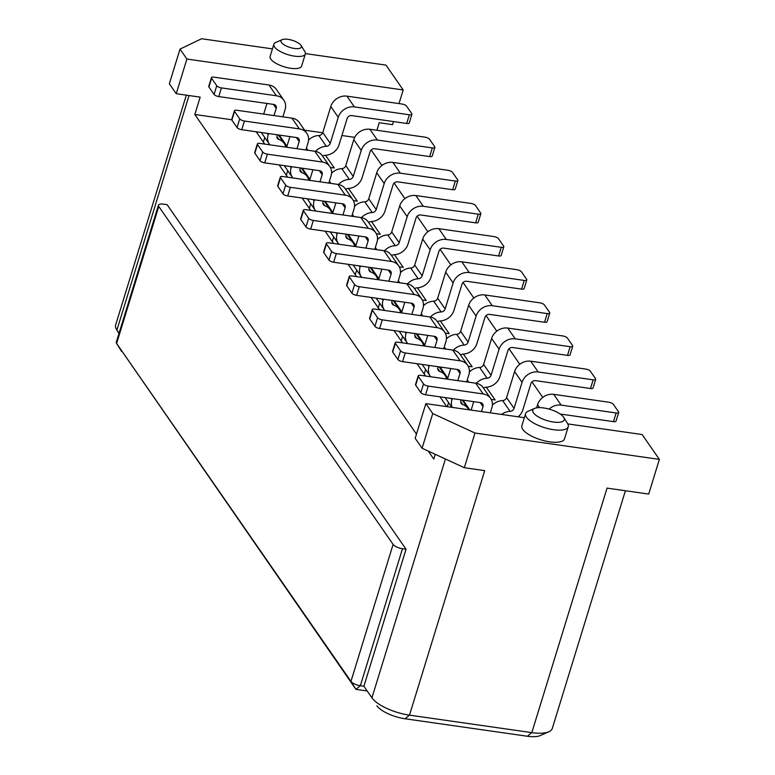 <?xml version="1.0" encoding="UTF-8"?>
<svg xmlns="http://www.w3.org/2000/svg" width="775" height="775" viewBox="0 0 775 775"><rect width="100%" height="100%" fill="white"/><g stroke="black" fill="none" stroke-linecap="round" stroke-linejoin="round"><path stroke-width="1.16" d="M553.398 422.026A16.478 5.803 -162.9 0 1 533.452 412.833A16.478 5.803 -162.9 0 1 534.566 408.415A16.478 5.803 -162.9 0 1 543.633 407.95A16.478 5.803 -162.9 0 1 563.754 417.396A16.478 5.803 -162.9 0 1 553.398 422.026M563.754 417.396L567.533 423.441A22.291 7.847 -162.9 0 1 568.23 426.744A22.291 7.847 -162.9 0 1 553.524 429.718A22.291 7.847 -162.9 0 1 526.535 417.279A22.291 7.847 -162.9 0 1 525.615 413.637A22.291 7.847 -162.9 0 1 528.046 411.293L534.566 408.415M294.355 48.457A10.666 3.749 -162.9 0 1 281.441 42.509A10.666 3.749 -162.9 0 1 282.168 39.651A10.666 3.749 -162.9 0 1 288.038 39.351A10.666 3.749 -162.9 0 1 301.049 45.463A10.666 3.749 -162.9 0 1 294.355 48.457M282.168 39.651L275.648 42.528A16.478 5.803 17.1 0 0 273.846 44.262A16.478 5.803 17.1 0 0 274.524 46.955A16.478 5.803 17.1 0 0 294.481 56.149A16.478 5.803 17.1 0 0 305.34 53.95A16.478 5.803 17.1 0 0 304.827 51.508L301.049 45.463M309.642 139.103L308.595 138.958M330.373 167.439L334.325 168.001L325.5 155.281M286.963 146.233L279.223 135.073M256.176 131.769L264.721 144.092M332.611 172.234L331.574 172.089M353.352 200.57L357.294 201.142L348.479 188.412M309.942 179.364L302.202 168.204M279.155 164.91L287.69 177.223M355.589 205.365L354.543 205.22M376.33 233.701L380.273 234.273L371.448 221.543M332.911 212.495L325.171 201.335M302.124 198.042L310.668 210.354M378.568 238.506L377.522 238.351M399.299 266.842L403.252 267.404L394.427 254.684M355.89 245.627L348.149 234.467M325.103 231.173L333.647 243.486M401.537 271.637L400.501 271.483M422.278 299.973L426.221 300.535L417.405 287.816M378.868 278.758L371.128 267.598M348.082 264.304L356.616 276.617M435.24 454.305L433.777 459.062L428.246 451.079M416.475 434.107L194.835 114.487L231.725 119.757M371.157 149.963L381.93 165.482M394.136 183.094L404.899 198.613M417.115 216.225L427.877 231.744M440.084 249.356L450.856 264.885M463.062 282.488L473.825 298.017M486.041 315.628L496.804 331.148M509.01 348.76L519.783 364.279M531.989 381.891L542.752 397.41M304.623 130.181L322.71 132.767M341.911 135.509L354.718 137.34M469.805 409.897L463.024 400.132M439.977 396.839L446.758 406.604M493.442 404.162L492.396 404.017M447.795 378.161L440.055 367.001M417.008 363.698L425.543 376.02M470.464 371.031L469.427 370.886M491.205 399.367L495.147 399.929L486.332 387.209M424.816 345.03L417.076 333.86M394.029 330.567L402.564 342.889M447.495 337.9L446.448 337.755M468.226 366.236L472.178 366.798L463.353 354.078M401.838 311.889L394.097 300.729M371.051 297.435L379.595 309.748M424.516 304.769L423.47 304.614M445.257 333.105L449.2 333.667L440.374 320.947M406.042 549.233L402.496 548.729A7.75 2.732 -162.9 0 1 393.099 544.399L158.759 206.45A7.75 2.732 -162.9 0 1 158.439 205.181A7.75 2.732 -162.9 0 1 163.544 204.154L167.09 204.658L406.042 549.233L363.892 686.233L360.346 685.73A7.75 2.732 -162.9 0 1 350.959 681.399L116.608 343.441A7.75 2.732 -162.9 0 1 116.531 343.325A7.75 2.732 -162.9 0 1 116.289 342.182L158.439 205.181M445.412 458.994L371.932 697.829L363.892 686.233L371.932 697.829A31.019 10.918 17.1 0 0 409.491 715.141L405.063 718.764A23.26 8.186 -162.9 0 1 376.892 705.783M194.835 114.487L200.173 97.137L176.235 93.717L186.911 59.036L180.013 49.096L169.347 83.778L176.235 93.717M119.059 333.163L116.909 330.053L118.992 333.395M393.477 121.559L392.528 124.639L379.227 122.741L376.912 130.287M158.759 206.45L116.608 343.441L355.919 689.353L366.556 690.874M527.387 736.25L531.815 732.627A31.019 10.918 17.1 0 0 548.884 731.745L540.185 735.591A23.26 8.186 -162.9 0 1 527.387 736.25L405.063 718.764M273.846 44.262L270.117 56.401A16.478 5.803 17.1 0 0 290.741 68.287A16.478 5.803 17.1 0 0 301.611 66.088L305.34 53.95M305.418 53.591L385.96 65.11L403.194 89.958L398.999 103.598M403.194 89.958L186.911 59.036M180.013 49.096L201.587 38.75L272.422 48.873M322.671 156.211A3.875 3.313 -34.7 0 1 325.171 155.3A13.572 11.586 145.3 0 0 339.043 144.809L347.123 118.546A3.875 3.313 -34.7 0 1 351.734 115.591L406.691 123.448A3.875 1.366 17.1 0 0 409.248 122.925L411.922 114.254A3.875 1.366 -162.9 0 1 409.365 114.778L354.407 106.921A13.572 11.586 145.3 0 0 338.258 117.287L330.257 143.297A3.875 3.313 -34.7 0 1 326.294 146.291A13.572 11.586 145.3 0 0 315.541 151.377M330.257 143.297L322.787 132.525L330.789 106.514A13.572 11.586 145.3 0 1 346.938 96.148L401.896 104.005A3.875 1.366 -162.9 0 1 406.594 106.175L411.757 113.625A3.875 1.366 -162.9 0 1 411.922 114.254M322.787 132.525A3.875 3.313 -34.7 0 1 318.825 135.518A13.572 11.586 145.3 0 0 308.566 140.081M355.26 274.67L356.684 270.058M369.249 267.327L368.978 268.218A3.875 3.313 145.3 0 0 369.336 270.94A3.875 3.313 145.3 0 0 370.838 272.054A13.572 11.586 -34.7 0 1 376.108 275.948A13.572 11.586 -34.7 0 1 377.687 279.63M368.299 228.296L360.83 217.523L305.873 209.667A3.875 1.366 17.1 0 0 303.316 210.19A3.875 1.366 17.1 0 0 303.48 210.819L308.644 218.279A3.875 1.366 17.1 0 0 313.342 220.439L368.299 228.296A13.572 11.586 -34.7 0 1 375.72 232.703A13.572 11.586 -34.7 0 1 376.979 242.207L374.771 249.366M360.83 217.523A13.572 11.586 -34.7 0 1 368.251 221.931L375.72 232.703M303.48 210.819L300.807 219.49L305.98 226.949L308.644 218.279M300.807 219.49A3.875 1.366 -162.9 0 1 300.652 218.86L303.316 210.19M361.78 277.363A13.572 11.586 -34.7 0 1 361.295 276.704L353.826 265.941A13.572 11.586 -34.7 0 1 353.274 265.05M358.854 235.997L355.58 246.624M361.295 276.704A13.572 11.586 -34.7 0 1 360.036 267.201L360.385 266.067M365.907 248.097L368.115 240.938A3.875 3.313 145.3 0 0 367.747 238.225A3.875 3.313 145.3 0 0 365.635 236.966L310.678 229.109A3.875 1.366 -162.9 0 1 305.98 226.949M332.291 241.529L333.705 236.927M346.27 234.195L345.999 235.087A3.875 3.313 145.3 0 0 346.357 237.809A3.875 3.313 145.3 0 0 347.859 238.913A13.572 11.586 -34.7 0 1 353.129 242.817A13.572 11.586 -34.7 0 1 354.708 246.498M345.321 195.164L337.861 184.392L282.894 176.535A3.875 1.366 17.1 0 0 280.337 177.058A3.875 1.366 17.1 0 0 280.502 177.688L285.675 185.138A3.875 1.366 17.1 0 0 290.363 187.308L345.321 195.164A13.572 11.586 -34.7 0 1 352.741 199.572A13.572 11.586 -34.7 0 1 354.001 209.076L351.802 216.235M337.861 184.392A13.572 11.586 -34.7 0 1 345.272 188.8L352.741 199.572M280.502 177.688L277.838 186.358L283.001 193.808L285.675 185.138M277.838 186.358A3.875 1.366 -162.9 0 1 277.673 185.729L280.337 177.058M338.811 244.222A13.572 11.586 -34.7 0 1 338.317 243.573L330.847 232.81A13.572 11.586 -34.7 0 1 330.295 231.919M335.875 202.866L332.611 213.493M338.317 243.573A13.572 11.586 -34.7 0 1 337.057 234.069L337.406 232.926M342.938 214.966L345.137 207.807A3.875 3.313 145.3 0 0 344.778 205.094A3.875 3.313 145.3 0 0 342.657 203.835L287.699 195.978A3.875 1.366 -162.9 0 1 283.001 193.808M309.312 208.398L310.727 203.796M323.291 201.064L323.02 201.955A3.875 3.313 145.3 0 0 323.378 204.668A3.875 3.313 145.3 0 0 324.89 205.782A13.572 11.586 -34.7 0 1 330.16 209.686A13.572 11.586 -34.7 0 1 331.739 213.367M322.352 162.033L314.882 151.261L259.925 143.404A3.875 1.366 17.1 0 0 257.368 143.917A3.875 1.366 17.1 0 0 257.523 144.557L262.696 152.007A3.875 1.366 17.1 0 0 267.394 154.177L322.352 162.033A13.572 11.586 -34.7 0 1 329.762 166.441A13.572 11.586 -34.7 0 1 331.022 175.944L328.823 183.103M314.882 151.261A13.572 11.586 -34.7 0 1 322.293 155.668L329.762 166.441M257.523 144.557L254.859 153.227L260.032 160.677L262.696 152.007M254.859 153.227A3.875 1.366 -162.9 0 1 254.694 152.588L257.368 143.917M315.832 211.091A13.572 11.586 -34.7 0 1 315.338 210.442L307.878 199.679A13.572 11.586 -34.7 0 1 307.326 198.778M312.897 169.735L309.632 180.362M315.338 210.442A13.572 11.586 -34.7 0 1 314.078 200.938L314.427 199.795M319.959 181.834L322.158 174.675A3.875 3.313 145.3 0 0 321.799 171.963A3.875 3.313 145.3 0 0 319.678 170.703L264.721 162.847A3.875 1.366 -162.9 0 1 260.032 160.677M286.333 175.266L287.757 170.665M300.322 167.933L300.051 168.824A3.875 3.313 145.3 0 0 300.409 171.537A3.875 3.313 145.3 0 0 301.911 172.651A13.572 11.586 -34.7 0 1 307.181 176.555A13.572 11.586 -34.7 0 1 308.76 180.236M299.373 128.902L291.904 118.129L236.947 110.273A3.875 1.366 17.1 0 0 234.389 110.786A3.875 1.366 17.1 0 0 234.554 111.426L239.717 118.875A3.875 1.366 17.1 0 0 244.416 121.036L299.373 128.902A13.572 11.586 -34.7 0 1 306.793 133.3A13.572 11.586 -34.7 0 1 308.053 142.813L305.844 149.972M291.904 118.129A13.572 11.586 -34.7 0 1 299.324 122.537L306.793 133.3M234.554 111.426L231.88 120.096L237.053 127.546L239.717 118.875M231.88 120.096A3.875 1.366 -162.9 0 1 231.725 119.457L234.389 110.786M292.853 177.959A13.572 11.586 -34.7 0 1 292.369 177.31L284.9 166.538A13.572 11.586 -34.7 0 1 284.347 165.647M289.927 136.603L286.653 147.231M292.369 177.31A13.572 11.586 -34.7 0 1 291.109 167.807L291.458 166.664M296.98 148.703L299.189 141.544A3.875 3.313 145.3 0 0 298.821 138.832A3.875 3.313 145.3 0 0 296.709 137.572L241.752 129.706A3.875 1.366 -162.9 0 1 237.053 127.546M263.364 142.135L264.779 137.524M277.343 134.802L277.072 135.693A3.875 3.313 145.3 0 0 277.431 138.405A3.875 3.313 145.3 0 0 278.932 139.519A13.572 11.586 -34.7 0 1 284.202 143.414A13.572 11.586 -34.7 0 1 285.781 147.105M276.394 95.761L268.935 84.998L213.968 77.142A3.875 1.366 17.1 0 0 211.42 77.655A3.875 1.366 17.1 0 0 211.575 78.285L216.748 85.744A3.875 1.366 17.1 0 0 221.437 87.904L276.394 95.761A13.572 11.586 -34.7 0 1 283.815 100.169A13.572 11.586 -34.7 0 1 285.074 109.682L282.875 116.841M268.935 84.998A13.572 11.586 -34.7 0 1 276.346 89.406L283.815 100.169M211.575 78.285L208.911 86.955L214.074 94.414L216.748 85.744M208.911 86.955A3.875 1.366 -162.9 0 1 208.746 86.325L211.42 77.655M269.884 144.828A13.572 11.586 -34.7 0 1 269.39 144.179L261.921 133.407A13.572 11.586 -34.7 0 1 261.369 132.515M266.949 103.462L263.684 114.09M269.39 144.179A13.572 11.586 -34.7 0 1 268.131 134.676L268.479 133.532M274.011 115.572L276.21 108.413A3.875 3.313 145.3 0 0 275.852 105.691A3.875 3.313 145.3 0 0 273.73 104.431L218.773 96.575A3.875 1.366 -162.9 0 1 214.074 94.414M345.65 189.342A3.875 3.313 -34.7 0 1 348.14 188.432A13.572 11.586 145.3 0 0 362.022 177.94L370.101 151.687A3.875 3.313 -34.7 0 1 374.713 148.722L429.67 156.579A3.875 1.366 17.1 0 0 432.227 156.066L434.891 147.395A3.875 1.366 -162.9 0 0 434.736 146.756L429.563 139.306A3.875 1.366 -162.9 0 0 424.874 137.136L369.907 129.28A13.572 11.586 145.3 0 0 353.768 139.645L345.766 165.656A3.875 3.313 -34.7 0 1 341.804 168.659A13.572 11.586 145.3 0 0 331.545 173.213M434.891 147.395A3.875 1.366 -162.9 0 1 432.334 147.909L377.377 140.052A13.572 11.586 145.3 0 0 361.237 150.418L353.235 176.429A3.875 3.313 -34.7 0 1 349.263 179.422A13.572 11.586 145.3 0 0 338.51 184.508M368.629 222.483A3.875 3.313 -34.7 0 1 371.118 221.563A13.572 11.586 145.3 0 0 384.991 211.071L393.07 184.818A3.875 3.313 -34.7 0 1 397.691 181.854L452.648 189.71A3.875 1.366 17.1 0 0 455.206 189.197L457.87 180.527A3.875 1.366 -162.9 0 0 457.705 179.887L452.542 172.438A3.875 1.366 -162.9 0 0 447.843 170.267L392.886 162.411A13.572 11.586 145.3 0 0 376.747 172.777L368.745 198.787A3.875 3.313 -34.7 0 1 364.773 201.791A13.572 11.586 145.3 0 0 354.514 206.353M457.87 180.527A3.875 1.366 -162.9 0 1 455.312 181.04L400.355 173.183A13.572 11.586 145.3 0 0 384.206 183.549L376.204 209.56A3.875 3.313 -34.7 0 1 372.242 212.553A13.572 11.586 145.3 0 0 361.489 217.639M391.598 255.614A3.875 3.313 -34.7 0 1 394.088 254.694A13.572 11.586 145.3 0 0 407.97 244.212L416.049 217.949A3.875 3.313 -34.7 0 1 420.66 214.985L475.618 222.842A3.875 1.366 17.1 0 0 478.175 222.328L480.849 213.658A3.875 1.366 -162.9 0 0 480.684 213.018L475.521 205.569A3.875 1.366 -162.9 0 0 470.822 203.408L415.865 195.552A13.572 11.586 145.3 0 0 399.716 205.908L391.714 231.928A3.875 3.313 -34.7 0 1 387.752 234.922A13.572 11.586 145.3 0 0 377.493 239.485M480.849 213.658A3.875 1.366 -162.9 0 1 478.291 214.171L423.334 206.315A13.572 11.586 145.3 0 0 407.185 216.68L399.183 242.691A3.875 3.313 -34.7 0 1 395.221 245.685A13.572 11.586 145.3 0 0 384.468 250.771M414.577 288.746A3.875 3.313 -34.7 0 1 417.066 287.825A13.572 11.586 145.3 0 0 430.948 277.343L439.028 251.081A3.875 3.313 -34.7 0 1 443.639 248.116L498.596 255.973A3.875 1.366 17.1 0 0 501.154 255.459L503.818 246.789A3.875 1.366 -162.9 0 0 503.663 246.159L498.49 238.7A3.875 1.366 -162.9 0 0 493.801 236.54L438.834 228.683A13.572 11.586 145.3 0 0 422.695 239.049L414.693 265.06A3.875 3.313 -34.7 0 1 410.731 268.053A13.572 11.586 145.3 0 0 400.472 272.616M503.818 246.789A3.875 1.366 -162.9 0 1 501.26 247.303L446.303 239.446A13.572 11.586 145.3 0 0 430.164 249.812L422.162 275.823A3.875 3.313 -34.7 0 1 418.19 278.816A13.572 11.586 145.3 0 0 407.437 283.902M186.329 95.16L115.63 324.996A31.019 10.918 17.1 0 0 116.599 329.588A31.019 10.918 17.1 0 0 116.909 330.053L189.052 95.548M445.131 308.954L437.672 298.191L445.673 272.18A13.572 11.586 145.3 0 1 461.813 261.814L516.77 269.671A3.875 1.366 -162.9 0 1 521.468 271.831L526.632 279.291A3.875 1.366 -162.9 0 1 526.797 279.92A3.875 1.366 -162.9 0 1 524.239 280.434L469.282 272.577A13.572 11.586 145.3 0 0 453.133 282.943L445.131 308.954A3.875 3.313 -34.7 0 1 441.169 311.957A13.572 11.586 145.3 0 0 430.416 317.033M391.278 261.427L383.809 250.664L328.852 242.798A3.875 1.366 17.1 0 0 326.294 243.321A3.875 1.366 17.1 0 0 326.449 243.951L331.623 251.41A3.875 1.366 17.1 0 0 336.321 253.57L391.278 261.427A13.572 11.586 -34.7 0 1 398.689 265.835A13.572 11.586 -34.7 0 1 399.948 275.338L397.749 282.497M326.449 243.951L323.785 252.621L328.958 260.08L331.623 251.41M468.11 342.085L460.641 331.322L468.642 305.311A13.572 11.586 145.3 0 1 484.792 294.946L539.749 302.802A3.875 1.366 -162.9 0 1 544.438 304.963L549.611 312.422A3.875 1.366 -162.9 0 1 549.775 313.052A3.875 1.366 -162.9 0 1 547.218 313.575L492.261 305.708A13.572 11.586 145.3 0 0 476.112 316.074L468.11 342.085A3.875 3.313 -34.7 0 1 464.147 345.088A13.572 11.586 145.3 0 0 453.394 350.174M414.247 294.558L406.788 283.795L351.821 275.939A3.875 1.366 17.1 0 0 349.263 276.452A3.875 1.366 17.1 0 0 349.428 277.082L354.601 284.541A3.875 1.366 17.1 0 0 359.29 286.702L414.247 294.558A13.572 11.586 -34.7 0 1 421.668 298.966A13.572 11.586 -34.7 0 1 422.927 308.469L420.718 315.628M349.428 277.082L346.764 285.752L351.927 293.212L354.601 284.541M491.088 375.226L483.619 364.453L491.621 338.442A13.572 11.586 145.3 0 1 507.761 328.077L562.727 335.933A3.875 1.366 -162.9 0 1 567.416 338.103L572.589 345.553A3.875 1.366 -162.9 0 1 572.744 346.183A3.875 1.366 -162.9 0 1 570.187 346.706L515.23 338.849A13.572 11.586 145.3 0 0 499.09 349.215L491.088 375.226A3.875 3.313 -34.7 0 1 487.117 378.219A13.572 11.586 145.3 0 0 476.363 383.305M437.226 327.689L429.757 316.927L374.8 309.07A3.875 1.366 17.1 0 0 372.242 309.583A3.875 1.366 17.1 0 0 372.407 310.213L377.57 317.673A3.875 1.366 17.1 0 0 382.269 319.833L437.226 327.689A13.572 11.586 -34.7 0 1 444.637 332.097A13.572 11.586 -34.7 0 1 445.906 341.61L443.697 348.769M372.407 310.213L369.733 318.883L374.906 326.343L377.57 317.673M514.058 408.357L506.588 397.585L514.6 371.574A13.572 11.586 145.3 0 1 530.739 361.208L585.697 369.065A3.875 1.366 -162.9 0 1 590.395 371.235L595.558 378.684A3.875 1.366 -162.9 0 1 595.723 379.324A3.875 1.366 -162.9 0 1 593.166 379.837L538.208 371.981A13.572 11.586 145.3 0 0 522.059 382.346L514.058 408.357A3.875 3.313 -34.7 0 1 510.095 411.351A13.572 11.586 145.3 0 0 501.541 414.441M460.205 360.83L452.736 350.058L397.778 342.201A3.875 1.366 17.1 0 0 395.221 342.715A3.875 1.366 17.1 0 0 395.376 343.354L400.549 350.804A3.875 1.366 17.1 0 0 405.238 352.964L460.205 360.83A13.572 11.586 -34.7 0 1 467.616 365.228A13.572 11.586 -34.7 0 1 468.875 374.742L466.676 381.901M395.376 343.354L392.712 352.024L397.885 359.474L400.549 350.804M536.61 407.844L537.569 404.705A13.572 11.586 145.3 0 1 553.718 394.339L608.675 402.196A3.875 1.366 -162.9 0 1 613.364 404.366L618.537 411.816A3.875 1.366 -162.9 0 1 618.702 412.455A3.875 1.366 -162.9 0 1 616.144 412.968L561.178 405.112A13.572 11.586 145.3 0 0 549.107 409.113M483.174 393.962L475.705 383.189L420.748 375.332A3.875 1.366 17.1 0 0 418.19 375.846A3.875 1.366 17.1 0 0 418.355 376.485L423.528 383.935A3.875 1.366 17.1 0 0 428.217 386.105L483.174 393.962A13.572 11.586 -34.7 0 1 490.594 398.369A13.572 11.586 -34.7 0 1 491.854 407.873L490.323 412.833M418.355 376.485L415.691 385.156L420.854 392.605L423.528 383.935M437.555 321.877A3.875 3.313 -34.7 0 1 440.045 320.957A13.572 11.586 145.3 0 0 453.918 310.475L461.997 284.212A3.875 3.313 -34.7 0 1 466.618 281.248L521.575 289.104A3.875 1.366 17.1 0 0 524.132 288.591L526.797 279.92M437.672 298.191A3.875 3.313 -34.7 0 1 433.7 301.184A13.572 11.586 145.3 0 0 423.441 305.747M388.885 281.238L391.084 274.069A3.875 3.313 145.3 0 0 390.726 271.357A3.875 3.313 145.3 0 0 388.604 270.097L333.647 262.241A3.875 1.366 -162.9 0 1 328.958 260.08M323.785 252.621A3.875 1.366 -162.9 0 1 323.621 251.991L326.294 243.321M384.758 310.494A13.572 11.586 -34.7 0 1 384.264 309.845A13.572 11.586 -34.7 0 1 383.005 300.332L383.354 299.198M381.823 269.128L378.558 279.756M384.264 309.845L376.795 299.073A13.572 11.586 -34.7 0 1 376.253 298.181M392.218 300.468L391.947 301.349A3.875 3.313 145.3 0 0 392.305 304.071A3.875 3.313 145.3 0 0 393.816 305.185A13.572 11.586 -34.7 0 1 399.086 309.08A13.572 11.586 -34.7 0 1 400.665 312.761M383.809 250.664A13.572 11.586 -34.7 0 1 391.22 255.062L398.689 265.835M460.524 355.008A3.875 3.313 -34.7 0 1 463.014 354.088A13.572 11.586 145.3 0 0 476.896 343.606L484.976 317.343A3.875 3.313 -34.7 0 1 489.587 314.388L544.544 322.245A3.875 1.366 17.1 0 0 547.102 321.722L549.775 313.052M460.641 331.322A3.875 3.313 -34.7 0 1 456.678 334.316A13.572 11.586 145.3 0 0 446.419 338.878M411.854 314.369L414.063 307.21A3.875 3.313 145.3 0 0 413.705 304.488A3.875 3.313 145.3 0 0 411.583 303.228L356.626 295.372A3.875 1.366 -162.9 0 1 351.927 293.212M346.764 285.752A3.875 1.366 -162.9 0 1 346.599 285.123L349.263 276.452M407.737 343.625A13.572 11.586 -34.7 0 1 407.243 342.976A13.572 11.586 -34.7 0 1 405.984 333.463L406.332 332.33M404.802 302.26L401.537 312.887M407.243 342.976L399.774 332.204A13.572 11.586 -34.7 0 1 399.222 331.312M415.197 333.599L414.925 334.49A3.875 3.313 145.3 0 0 415.284 337.202A3.875 3.313 145.3 0 0 416.785 338.317A13.572 11.586 -34.7 0 1 422.055 342.211A13.572 11.586 -34.7 0 1 423.634 345.902M406.788 283.795A13.572 11.586 -34.7 0 1 414.199 288.203L421.668 298.966M483.503 388.139A3.875 3.313 -34.7 0 1 485.993 387.229A13.572 11.586 145.3 0 0 499.875 376.737L507.954 350.474A3.875 3.313 -34.7 0 1 512.566 347.52L567.523 355.376A3.875 1.366 17.1 0 0 570.08 354.853L572.744 346.183M483.619 364.453A3.875 3.313 -34.7 0 1 479.647 367.447A13.572 11.586 145.3 0 0 469.398 372.01M434.833 347.5L437.032 340.341A3.875 3.313 145.3 0 0 436.674 337.619A3.875 3.313 145.3 0 0 434.562 336.36L379.595 328.503A3.875 1.366 -162.9 0 1 374.906 326.343M369.733 318.883A3.875 1.366 -162.9 0 1 369.578 318.254L372.242 309.583M430.706 376.757A13.572 11.586 -34.7 0 1 430.222 376.108A13.572 11.586 -34.7 0 1 428.963 366.604L429.311 365.461M427.781 335.391L424.506 346.018M430.222 376.108L422.753 365.335A13.572 11.586 -34.7 0 1 422.201 364.444M438.175 366.73L437.894 367.621A3.875 3.313 145.3 0 0 438.262 370.334A3.875 3.313 145.3 0 0 439.764 371.448A13.572 11.586 -34.7 0 1 445.034 375.342A13.572 11.586 -34.7 0 1 446.613 379.033M429.757 316.927A13.572 11.586 -34.7 0 1 437.177 321.334L444.637 332.097M518.117 416.805A13.572 11.586 145.3 0 0 522.844 409.868L530.923 383.606A3.875 3.313 -34.7 0 1 535.535 380.651L590.502 388.507A3.875 1.366 17.1 0 0 593.059 387.994L595.723 379.324M506.588 397.585A3.875 3.313 -34.7 0 1 502.626 400.588A13.572 11.586 145.3 0 0 492.367 405.141M457.812 380.632L460.011 373.472A3.875 3.313 145.3 0 0 459.653 370.76A3.875 3.313 145.3 0 0 457.531 369.501L402.574 361.634A3.875 1.366 -162.9 0 1 397.885 359.474M392.712 352.024A3.875 1.366 -162.9 0 1 392.547 351.385L395.221 342.715M452.183 407.379A13.572 11.586 -34.7 0 1 451.932 399.735L452.28 398.592M450.75 368.532L447.485 379.159M451.873 407.34L445.722 398.466A13.572 11.586 -34.7 0 1 445.17 397.575M461.144 399.861L460.873 400.752A3.875 3.313 145.3 0 0 461.232 403.465A3.875 3.313 145.3 0 0 462.743 404.579A13.572 11.586 -34.7 0 1 468.013 408.483A13.572 11.586 -34.7 0 1 468.759 409.752M452.736 350.058A13.572 11.586 -34.7 0 1 460.147 354.466L467.616 365.228M560.199 414.024L613.471 421.639A3.875 1.366 17.1 0 0 616.028 421.125L618.702 412.455M481.459 411.564L482.99 406.604A3.875 3.313 145.3 0 0 482.631 403.891A3.875 3.313 145.3 0 0 480.51 402.632L425.552 394.775A3.875 1.366 -162.9 0 1 420.854 392.605M415.691 385.156A3.875 1.366 -162.9 0 1 415.526 384.516L418.19 375.846M473.728 401.663L471.132 410.091M475.705 383.189A13.572 11.586 -34.7 0 1 483.125 387.597L490.594 398.369M525.615 413.637L521.875 425.775A22.291 7.847 17.1 0 0 549.795 441.857A22.291 7.847 17.1 0 0 564.491 438.882L568.23 426.744M378.239 307.801L379.653 303.19M401.218 340.932L402.632 336.321M424.187 374.063L425.611 369.452M447.32 406.681L448.58 402.593M567.794 423.906L642.136 434.543L659.37 459.391L474.998 433.031L464.322 467.713L422.075 448.241L432.741 413.559L425.853 403.62L524.365 417.696M474.998 433.031L432.741 413.559M659.37 459.391L648.704 494.072L607.038 488.114L531.815 732.627L409.491 715.141L484.714 470.628L464.322 467.713M425.853 403.62L415.177 438.301L422.075 448.241M548.884 731.745A31.019 10.918 17.1 0 0 552.275 728.49L625.415 490.74M402.496 548.729L360.346 685.73L355.919 689.353L350.959 681.399L393.099 544.399M318.825 135.518L326.294 146.291M307.898 150.263L306.416 148.122M338.258 117.287L330.789 106.514M346.938 96.148L354.407 106.921M406.691 123.448L409.365 114.778M370.838 272.054L368.813 269.138M359.116 265.883L360.036 267.201M365.325 236.917L368.115 240.938M313.342 220.439L310.678 229.109M347.859 238.913L345.844 236.007M336.137 232.752L337.057 234.069M342.347 203.786L345.137 207.807M290.363 187.308L287.699 195.978M324.89 205.782L322.865 202.876M313.168 199.621L314.078 200.938M319.377 170.655L322.158 174.675M267.394 154.177L264.721 162.847M301.911 172.651L299.896 169.735M290.189 166.489L291.109 167.807M296.399 137.524L299.189 141.544M244.416 121.036L241.752 129.706M278.932 139.519L276.917 136.603M267.22 133.348L268.131 134.676M273.42 104.392L276.21 108.413M221.437 87.904L218.773 96.575M369.907 129.28L377.377 140.052M361.237 150.418L353.768 139.645M353.235 176.429L345.766 165.656M341.804 168.659L349.263 179.422M330.867 183.394L329.385 181.263M429.67 156.579L432.334 147.909M392.886 162.411L400.355 173.183M384.206 183.549L376.747 172.777M376.204 209.56L368.745 198.787M364.773 201.791L372.242 212.553M353.846 216.525L352.363 214.394M452.648 189.71L455.312 181.04M415.865 195.552L423.334 206.315M407.185 216.68L399.716 205.908M399.183 242.691L391.714 231.928M387.752 234.922L395.221 245.685M376.824 249.657L375.342 247.525M475.618 222.842L478.291 214.171M438.834 228.683L446.303 239.446M430.164 249.812L422.695 239.049M422.162 275.823L414.693 265.06M410.731 268.053L418.19 278.816M399.793 282.798L398.311 280.657M498.596 255.973L501.26 247.303M521.575 289.104L524.239 280.434M433.7 301.184L441.169 311.957M453.133 282.943L445.673 272.18M461.813 261.814L469.282 272.577M336.321 253.57L333.647 262.241M388.294 270.058L391.084 274.069M382.094 299.014L383.005 300.332M393.816 305.185L391.792 302.269M544.544 322.245L547.218 313.575M456.678 334.316L464.147 345.088M476.112 316.074L468.642 305.311M484.792 294.946L492.261 305.708M359.29 286.702L356.626 295.372M411.273 303.19L414.063 307.21M405.063 332.146L405.984 333.463M416.785 338.317L414.77 335.401M567.523 355.376L570.187 346.706M479.647 367.447L487.117 378.219M499.09 349.215L491.621 338.442M507.761 328.077L515.23 338.849M382.269 319.833L379.595 328.503M434.252 336.321L437.032 340.341M428.042 365.277L428.963 366.604M439.764 371.448L437.739 368.532M590.502 388.507L593.166 379.837M502.626 400.588L510.095 411.351M522.059 382.346L514.6 371.574M530.739 361.208L538.208 371.981M405.238 352.964L402.574 361.634M457.221 369.452L460.011 373.472M451.021 398.408L451.932 399.735M462.743 404.579L460.718 401.663M613.471 421.639L616.144 412.968M539.594 407.631L537.569 404.705M553.718 394.339L561.178 405.112M428.217 386.105L425.552 394.775M480.2 402.583L482.99 406.604M422.772 315.929L421.29 313.788M445.751 349.06L444.269 346.919M468.72 382.191L467.238 380.05M370.227 267.472L376.108 275.948M347.258 234.341L353.129 242.817M324.279 201.209L330.16 209.686M301.301 168.068L307.181 176.555M278.332 134.937L284.202 143.414M118.982 333.415L116.599 329.588M121.568 351.395L116.531 343.325M393.206 300.603L399.086 309.08M416.175 333.734L422.055 342.211M439.154 366.866L445.034 375.342M462.132 399.997L468.013 408.483"/></g></svg>
